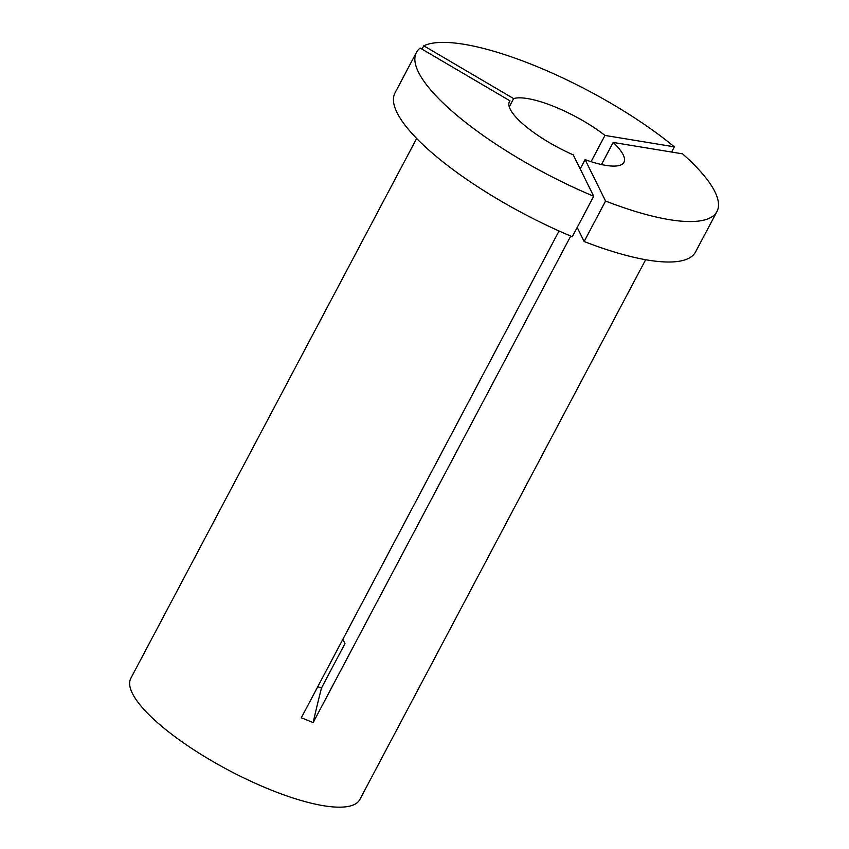 <?xml version="1.0" encoding="UTF-8"?>
<svg xmlns="http://www.w3.org/2000/svg" width="849" height="849" viewBox="0 0 849 849"><rect width="100%" height="100%" fill="white"/><g stroke="black" fill="none" stroke-linecap="round" stroke-linejoin="round"><path stroke-width="1.27" d="M342.858 639.308L344.981 643.595L321.506 687.934L317.749 686.724M604.966 135.426L674.35 146.835A170.023 46.578 -152.1 0 0 464.021 44.297A170.023 46.578 -152.1 0 0 423.778 45.804L513.624 98.601A64.779 17.744 -152.1 0 1 527.569 98.569A64.779 17.744 -152.1 0 1 604.966 135.426L591.063 161.681M423.778 45.804L422.017 49.146M645.643 259.72L359.827 799.535A129.557 35.488 -152.1 0 1 323.554 805.722A129.557 35.488 -152.1 0 1 191.269 748.128A129.557 35.488 -152.1 0 1 130.831 678.298L416.647 138.472M570.74 236.075L313.164 722.552L301.31 717.776L559.045 230.992M509.984 100.84A64.779 17.744 -152.1 0 0 509.442 101.657A64.779 17.744 -152.1 0 0 573.255 154.868L593.716 196.257L572.29 236.722A170.023 46.578 -152.1 0 1 395.008 92.881L416.424 52.415A170.023 46.578 -152.1 0 1 420.138 48.043L509.984 100.84L509.071 102.57M593.716 196.257A170.023 46.578 -152.1 0 1 416.424 52.415M674.35 146.835L671.591 152.045M513.624 98.601L509.262 106.847M716.949 211.528A170.023 46.578 -152.1 0 1 605.57 201.043L585.11 159.644A64.779 17.744 -152.1 0 0 623.941 162.286A64.779 17.744 -152.1 0 0 613.18 142.441L682.564 153.849A170.023 46.578 -152.1 0 1 716.949 211.528L695.522 251.994A170.023 46.578 -152.1 0 1 584.144 241.509L577.203 227.447M605.57 201.043L584.144 241.509M613.18 142.441L601.474 164.536M585.11 159.644L580.207 168.919M313.164 722.552A530.466 181.166 112 0 1 321.506 687.934"/></g></svg>
